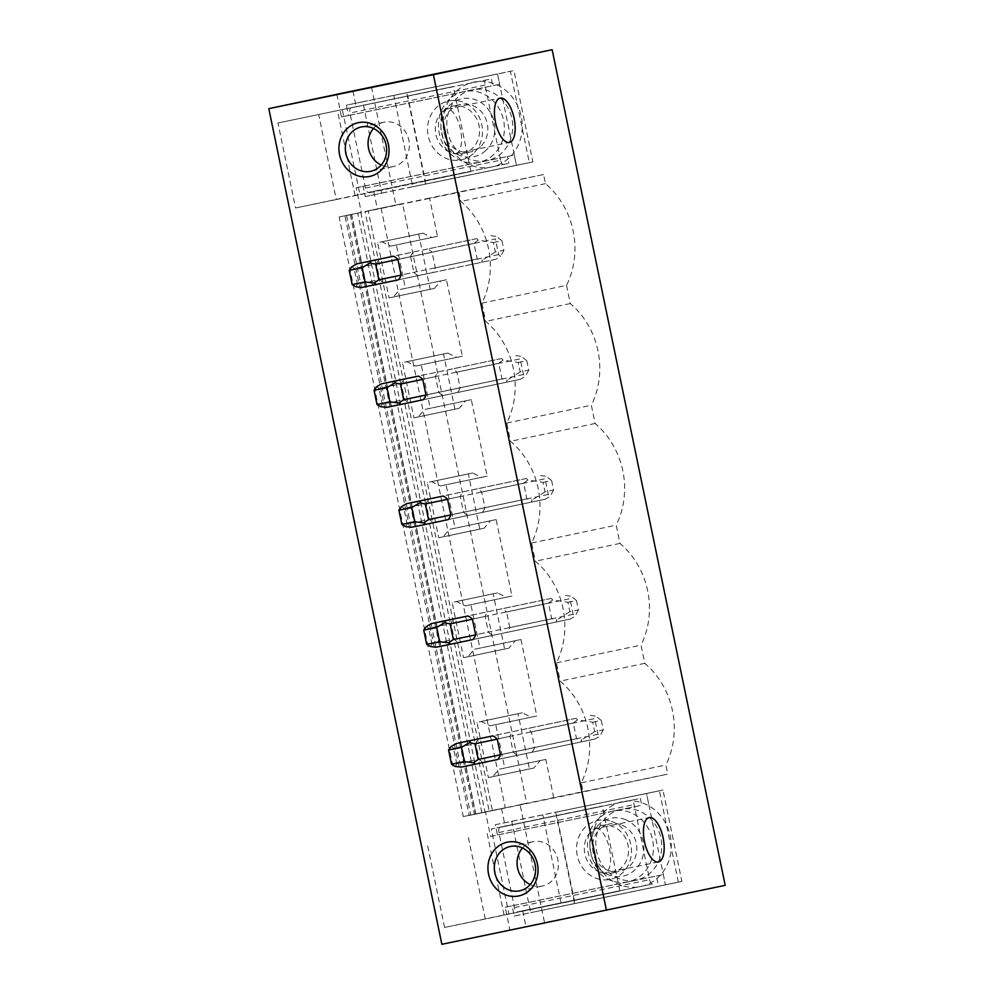 <?xml version="1.0" encoding="UTF-8"?>
<svg xmlns="http://www.w3.org/2000/svg" width="994" height="994" viewBox="0 0 994 994"><rect width="100%" height="100%" fill="white"/><g stroke="black" fill="none" stroke-linecap="round" stroke-linejoin="round"><path stroke-width="0.75" stroke-dasharray="4.97 3.73" d="M371.47 86.987L395.91 205.012L402.558 203.646L526.721 803.239L520.086 804.606L544.526 922.631L725.198 885.343M481.928 303.145L566.53 285.353A79.557 72.214 78.1 0 0 545.47 183.654L543.581 174.546L429.557 198.067L437.484 236.311L431.843 237.479L422.972 233.155L418.685 234.037L430.129 289.279L434.415 288.397L440.839 280.917L446.48 279.749L462.309 356.237L456.681 357.393L447.809 353.069L443.523 353.963L454.954 409.193L459.24 408.31L465.677 400.831L471.305 399.663L487.147 476.151L481.518 477.319L472.635 472.995L468.348 473.877L479.791 529.119L484.078 528.224L490.502 520.744L496.143 519.589L511.985 596.065L506.344 597.232L497.472 592.909L493.186 593.791L504.629 649.032L508.916 648.15L515.339 640.67L520.98 639.502L536.81 715.991L531.181 717.146L522.31 712.822L518.023 713.704L529.454 768.946L533.741 768.064L540.177 760.584L545.805 759.416L553.733 797.66L667.744 774.127L583.143 791.932L469.131 815.465L344.955 215.872L458.979 192.339L460.868 201.447A79.557 72.214 78.1 0 1 481.928 303.145L485.693 321.373A79.557 72.214 78.1 0 1 506.754 423.071L510.531 441.286A79.557 72.214 78.1 0 1 531.591 542.985L535.368 561.2A79.557 72.214 78.1 0 1 556.429 662.899L560.194 681.126A79.557 72.214 78.1 0 1 581.254 782.825L583.143 791.932M566.53 285.353L570.295 303.568A79.557 72.214 78.1 0 1 591.355 405.266L595.133 423.481A79.557 72.214 78.1 0 1 616.193 525.18L619.97 543.407A79.557 72.214 78.1 0 1 641.031 645.106L644.795 663.321A79.557 72.214 78.1 0 1 665.856 765.02L667.744 774.127M456.507 91.113A43.388 39.387 78.1 0 1 512.357 97.226A43.388 39.387 78.1 0 1 508.94 158.046A43.388 39.387 78.1 0 1 453.09 151.933A43.388 39.387 78.1 0 1 456.507 91.113M620.952 885.194A43.388 39.387 78.1 0 1 593.654 830.698A43.388 39.387 78.1 0 1 642.497 802.978A43.388 39.387 78.1 0 1 669.807 857.474A43.388 39.387 78.1 0 1 620.952 885.194M520.086 804.606L526.721 803.239M544.526 922.631L441.858 944.3M373.694 191.283L508.816 163.389L368.439 192.389L373.694 191.283L377.36 208.988L381.112 208.193L365.046 211.511L489.21 811.104L485.445 811.887L490.539 836.439L497.46 834.985L495.335 824.722L511.761 821.255L530.672 912.616L514.258 916.07L512.121 905.807L505.2 907.261L509.897 929.924M365.046 211.511L377.36 208.988M336.854 94.331L341.526 116.932L348.459 115.478L346.334 105.215L362.76 101.748L381.671 193.109L365.245 196.563L363.121 186.3L356.2 187.754L361.282 212.306M395.91 205.012L368.202 210.852L492.378 810.433M381.112 208.193L505.287 807.787L489.21 811.104M443.523 353.963L402.458 362.599L413.889 417.84L418.176 416.946L424.612 409.466L430.24 408.31L421.245 364.873L415.616 366.041L406.745 361.717L402.458 362.599M454.954 409.193L413.889 417.84M468.348 473.877L427.283 482.512L438.727 537.754L443.013 536.872L449.437 529.392L455.078 528.224L446.082 484.786L440.454 485.954L431.57 481.63L427.283 482.512M479.791 529.119L438.727 537.754M493.186 593.791L452.121 602.439L463.564 657.668L467.851 656.785L474.275 649.306L479.916 648.138L470.92 604.712L465.279 605.868L456.408 601.544L452.121 602.439M504.629 649.032L463.564 657.668M518.023 713.704L476.958 722.352L488.389 777.594L492.676 776.699L499.112 769.219L504.741 768.064L495.757 724.626L490.117 725.794L481.245 721.47L476.958 722.352M529.454 768.946L488.389 777.594M485.445 811.887L505.287 807.787M501.523 808.569L505.188 826.275L499.945 827.381L635.079 799.499A4.821 2.025 -101.7 0 0 634.073 804.631L649.616 879.702A4.821 2.025 -101.7 0 0 652.573 884.001L517.452 911.896A4.821 2.025 -101.7 0 1 517.439 911.896A4.821 2.025 -101.7 0 1 514.494 907.584L498.938 832.525A4.821 2.025 -101.7 0 1 499.945 827.381M522.695 910.79L525.963 926.607M352.907 90.951L356.187 106.768L350.944 107.874L491.309 78.886L492.738 85.733L499.659 84.279L497.534 74.003L513.96 70.549L532.883 161.898L516.458 165.364L514.32 155.089L507.4 156.543L508.816 163.389M365.481 188.077L500.616 160.196A4.821 2.025 -101.7 0 0 503.573 164.495L368.439 192.389A4.821 2.025 -101.7 0 1 365.481 188.077L349.938 113.018A4.821 2.025 -101.7 0 1 350.944 107.874M418.685 234.037L377.621 242.685L389.064 297.914L393.351 297.032L399.774 289.552L405.415 288.384L396.42 244.959L390.779 246.114L381.907 241.79L377.621 242.685M430.129 289.279L389.064 297.914M277.972 122.983L453.301 86.54L277.972 122.983L295.566 207.97L359.89 194.426L342.284 109.452M339.128 216.978L360.834 212.468L339.128 216.978L463.303 816.559L484.997 812.048L463.303 816.559M508.891 913.933L619.908 891.022L444.567 927.477L508.891 913.933L491.284 828.959L602.302 806.047L491.284 828.959M444.567 927.477L426.973 842.49M346.558 215.412L470.721 815.005M592.722 722.203L601.295 720.439L603.259 729.882L594.685 731.646L592.722 722.203L577.576 719.842L576.073 718.302L478.599 738.815A14.463 13.133 -101.9 0 0 475.815 743.537L479.058 759.192A14.463 13.133 -101.9 0 0 483.494 762.423L517.625 755.241A14.463 13.133 78.1 0 1 513.202 752.011L509.959 736.355A14.463 13.133 78.1 0 1 512.742 731.634L526.957 728.701A14.463 13.133 78.1 0 1 531.392 731.932L594.71 718.6L597.953 734.255L599.904 736.119L595.17 738.977L461.191 767.107M567.897 602.289L576.47 600.513L578.421 609.956L569.848 611.732L567.897 602.289L552.739 599.929L551.235 598.388L453.773 618.902A14.463 13.133 -101.9 0 0 450.978 623.611L454.221 639.279A14.463 13.133 -101.9 0 0 458.656 642.497L492.8 635.315A14.463 13.133 78.1 0 1 488.365 632.085L485.122 616.429A14.463 13.133 78.1 0 1 487.905 611.708L502.119 608.775A14.463 13.133 78.1 0 1 506.555 612.006L569.885 598.686L573.128 614.342L575.079 616.205L570.345 619.063L436.354 647.193M543.059 482.363L551.633 480.599L553.583 490.042L545.01 491.806L543.059 482.363L527.913 480.015L526.398 478.474L428.936 498.976A14.463 13.133 -101.9 0 0 426.153 503.697L429.396 519.353A14.463 13.133 -101.9 0 0 433.819 522.583L467.963 515.401A14.463 13.133 78.1 0 1 463.527 512.171L460.284 496.515A14.463 13.133 78.1 0 1 463.067 491.794L477.294 488.862A14.463 13.133 78.1 0 1 481.717 492.092L545.047 478.773L548.29 494.428L550.241 496.292L545.507 499.15L411.516 527.28M518.222 362.45L526.795 360.685L528.746 370.128L520.185 371.893L518.222 362.45L503.076 360.089L501.572 358.548L404.098 379.062A14.463 13.133 -101.9 0 0 401.315 383.783L404.558 399.439A14.463 13.133 -101.9 0 0 408.994 402.669L443.125 395.488A14.463 13.133 78.1 0 1 438.702 392.257L435.459 376.602A14.463 13.133 78.1 0 1 438.242 371.88L452.456 368.948A14.463 13.133 78.1 0 1 456.892 372.178L520.21 358.846L523.453 374.502L525.404 376.366L520.67 379.223L386.691 407.354M493.384 242.536L501.958 240.759L503.921 250.202L495.347 251.979L493.384 242.536L478.238 240.175L476.735 238.635L379.273 259.148A14.463 13.133 -101.9 0 0 376.477 263.857L379.72 279.525A14.463 13.133 -101.9 0 0 384.156 282.743L432.514 272.629A14.463 13.133 78.1 0 0 435.297 267.908L432.055 252.252L397.911 259.434L495.385 238.933L498.628 254.588L500.578 256.452L495.832 259.31L361.853 287.44M368.202 210.852L402.558 203.646M498.628 254.588L435.297 267.908M384.156 282.743L432.514 272.629M476.735 238.635L427.619 249.022A14.463 13.133 78.1 0 1 432.055 252.252M379.72 279.525L413.864 272.331A14.463 13.133 78.1 0 0 418.288 275.562M376.477 263.857L410.621 256.676L413.864 272.331M379.273 259.148L413.405 251.967A14.463 13.133 78.1 0 0 410.621 256.676M427.619 249.022L413.405 251.967M597.953 734.255L500.491 754.769L534.635 747.587L531.392 731.932M534.635 747.587A14.463 13.133 78.1 0 1 531.84 752.309M523.453 374.502L425.991 395.016L460.123 387.834L456.892 372.178M460.123 387.834A14.463 13.133 78.1 0 1 457.339 392.555M573.128 614.342L509.798 627.661A14.463 13.133 78.1 0 1 507.015 632.383M509.798 627.661L506.555 612.006M548.29 494.428L450.829 514.929L484.96 507.748L481.717 492.092M484.96 507.748A14.463 13.133 78.1 0 1 482.177 512.469M543.581 174.546L458.979 192.339M545.47 183.654L460.868 201.447M446.48 279.749L405.415 288.384M437.484 236.311L396.42 244.959M429.557 198.067L344.955 215.872M553.733 797.66L469.131 815.465M545.805 759.416L504.741 768.064M536.81 715.991L495.757 724.626M520.98 639.502L479.916 648.138M511.985 596.065L470.92 604.712M496.143 519.589L455.078 528.224M487.147 476.151L446.082 484.786M471.305 399.663L430.24 408.31M462.309 356.237L421.245 364.873M570.295 303.568L485.693 321.373M431.843 237.479L390.779 246.114M422.972 233.155L381.907 241.79M440.839 280.917L399.774 289.552M434.415 288.397L393.351 297.032M443.125 395.488L408.994 402.669M501.572 358.548L452.456 368.948M404.558 399.439L438.702 392.257M435.459 376.602L401.315 383.783M404.098 379.062L438.242 371.88M506.754 423.071L591.355 405.266M595.133 423.481L510.531 441.286M456.681 357.393L415.616 366.041M447.809 353.069L406.745 361.717M465.677 400.831L424.612 409.466M459.24 408.31L418.176 416.946M467.963 515.401L433.819 522.583M526.398 478.474L477.294 488.862M429.396 519.353L463.527 512.171M460.284 496.515L426.153 503.697M428.936 498.976L463.067 491.794M531.591 542.985L616.193 525.18M619.97 543.407L535.368 561.2M481.518 477.319L440.454 485.954M472.635 472.995L431.57 481.63M490.502 520.744L449.437 529.392M484.078 528.224L443.013 536.872M492.8 635.315L458.656 642.497M551.235 598.388L502.119 608.775M454.221 639.279L488.365 632.085M485.122 616.429L450.978 623.611M453.773 618.902L487.905 611.708M556.429 662.899L641.031 645.106M644.795 663.321L560.194 681.126M506.344 597.232L465.279 605.868M497.472 592.909L456.408 601.544M515.339 640.67L474.275 649.306M508.916 648.15L467.851 656.785M517.625 755.241L483.494 762.423M576.073 718.302L526.957 728.701M479.058 759.192L513.202 752.011M509.959 736.355L475.815 743.537M478.599 738.815L512.742 731.634M581.254 782.825L665.856 765.02M531.181 717.146L490.117 725.794M522.31 712.822L481.245 721.47M540.177 760.584L499.112 769.219M533.741 768.064L492.676 776.699M356.187 106.768L491.309 78.886M341.526 116.932L492.738 85.733M356.2 187.754L507.4 156.543M455.811 153.511A22.663 9.505 78.3 0 0 460.52 129.382A22.663 9.505 78.3 0 0 446.641 109.129A22.663 9.505 78.3 0 0 446.617 109.129A22.663 9.505 78.3 0 0 441.908 133.258A22.663 9.505 78.3 0 0 455.799 153.511A22.663 9.505 78.3 0 0 455.811 153.511L509.375 142.453M359.89 194.426L470.907 171.515L453.301 86.54M470.907 171.515L425.382 181.094L407.788 96.12M425.382 181.094L336.283 199.558L318.689 114.583M336.283 199.558L295.566 207.97M355.082 195.607L337.488 110.62M373.495 128.462A22.663 20.576 78.1 0 1 375.036 126.872A22.663 20.576 78.1 0 1 384.057 122.187A22.663 20.576 78.1 0 1 407.093 134.799A22.663 20.576 78.1 0 1 402.421 161.836A22.663 20.576 78.1 0 1 393.388 166.532A22.663 20.576 78.1 0 1 381.199 165.041M449.599 99.065A36.157 32.827 -101.9 0 0 442.144 142.192A36.157 32.827 -101.9 0 0 478.897 162.333A36.157 32.827 -101.9 0 0 493.297 154.84A36.157 32.827 -101.9 0 0 500.752 111.701A36.157 32.827 -101.9 0 0 463.999 91.572A36.157 32.827 -101.9 0 0 449.599 99.065M457.911 97.313A36.157 32.827 -101.9 0 0 450.444 140.452A36.157 32.827 -101.9 0 0 487.197 160.593A36.157 32.827 -101.9 0 0 501.61 153.101A36.157 32.827 -101.9 0 0 509.065 109.961A36.157 32.827 -101.9 0 0 472.312 89.82A36.157 32.827 -101.9 0 0 457.911 97.313M362.76 101.748L513.96 70.549M381.671 193.109L532.883 161.898M500.616 160.196L485.072 85.124A4.821 2.025 -101.7 0 1 486.066 79.992M363.121 186.3L514.32 155.089M365.245 196.563L516.458 165.364L497.534 74.003L346.334 105.215M348.459 115.478L499.659 84.279M505.2 907.261L656.4 876.049L657.817 882.896M490.539 836.439L641.739 805.239L640.322 798.393L635.079 799.499M505.188 826.275L640.322 798.393M595.63 828.636A22.663 9.505 -101.7 0 1 595.642 828.636A22.663 9.505 -101.7 0 1 609.521 848.888A22.663 9.505 -101.7 0 1 604.812 873.018A22.663 9.505 -101.7 0 1 604.799 873.018A22.663 9.505 -101.7 0 1 590.921 852.765A22.663 9.505 -101.7 0 1 595.63 828.636L649.219 817.577M574.383 900.601L556.789 815.627M619.908 891.022L602.302 806.047M485.296 919.065L467.689 834.09M504.095 915.114L486.488 830.127M522.496 847.969A22.663 20.576 78.1 0 1 533.057 841.682A22.663 20.576 78.1 0 1 543.358 842.39A22.663 20.576 78.1 0 1 558.379 865.289A22.663 20.576 78.1 0 1 542.389 886.039A22.663 20.576 78.1 0 1 532.101 885.331A22.663 20.576 78.1 0 1 530.2 884.548M619.784 878.969A36.157 32.827 78.1 0 1 595.791 842.44A36.157 32.827 78.1 0 1 621.312 809.327A36.157 32.827 78.1 0 1 637.738 810.458A36.157 32.827 78.1 0 1 661.718 846.975A36.157 32.827 78.1 0 1 636.21 880.1A36.157 32.827 78.1 0 1 619.784 878.969M611.472 880.709A36.157 32.827 78.1 0 1 587.479 844.192A36.157 32.827 78.1 0 1 613 811.079A36.157 32.827 78.1 0 1 629.426 812.197A36.157 32.827 78.1 0 1 653.418 848.727A36.157 32.827 78.1 0 1 627.897 881.84A36.157 32.827 78.1 0 1 611.472 880.709M511.761 821.255L662.961 790.056L681.884 881.405L530.672 912.616M652.573 884.001L517.452 911.896L652.573 884.001M497.46 834.985L641.739 805.239M648.66 803.773L646.535 793.51L662.961 790.056M514.258 916.07L681.884 881.405M678.318 882.163L659.395 790.802L555.671 812.21L574.582 903.571L678.318 882.163L665.458 884.871L663.333 874.596L656.4 876.049M495.335 824.722L659.395 790.802M512.121 905.807L663.333 874.596M490.949 235.702L496.428 236.423L495.385 238.933M501.958 240.759L496.428 236.423M478.238 240.175L473.952 243.356L477.195 259.012L482.388 260.204L481.618 262.242M495.347 251.979L482.388 260.204M503.921 250.202L500.578 256.452M473.952 243.356L354.175 268.554L351.789 266.777M477.195 259.012L357.418 284.209L354.175 268.554M357.418 284.209L355.939 286.819M495.832 259.31L398.37 279.811M515.787 355.616L521.266 356.337L520.21 358.846M526.795 360.685L521.266 356.337M503.076 360.089L498.777 363.27L502.02 378.925L507.226 380.13L506.455 382.156M520.185 371.893L507.226 380.13M528.746 370.128L525.404 376.366M498.777 363.27L379.012 388.468L376.627 386.703M502.02 378.925L382.255 404.136L379.012 388.468M382.255 404.136L380.764 406.732M520.67 379.223L423.208 399.737M540.612 475.542L546.091 476.263L545.047 478.773M551.633 480.599L546.091 476.263M527.913 480.015L523.614 483.196L526.857 498.851L532.051 500.044L531.293 502.082M545.01 491.806L532.051 500.044M553.583 490.042L550.241 496.292M523.614 483.196L403.85 508.394L401.452 506.617M526.857 498.851L407.093 524.049L403.85 508.394M407.093 524.049L405.602 526.646M545.507 499.15L448.046 519.651M565.449 595.456L570.929 596.176L569.885 598.686M576.47 600.513L570.929 596.176M552.739 599.929L548.452 603.109L551.695 618.765L556.888 619.958L556.118 621.995M569.848 611.732L556.888 619.958M578.421 609.956L575.079 616.205M548.452 603.109L428.675 628.307L426.289 626.531M551.695 618.765L431.918 643.963L428.675 628.307M431.918 643.963L430.439 646.56M570.345 619.063L472.871 639.564M590.287 715.369L595.766 716.09L594.71 718.6M601.295 720.439L595.766 716.09M577.576 719.842L573.277 723.023L576.52 738.679L581.726 739.884L580.956 741.909M594.685 731.646L581.726 739.884M603.259 729.882L599.904 736.119M573.277 723.023L453.512 748.221L451.127 746.457M576.52 738.679L456.755 763.889L453.512 748.221M456.755 763.889L455.264 766.486M595.17 738.977L497.708 759.491M412.721 186.773L529.317 162.656L510.394 71.295L393.798 95.412L412.721 186.773L529.317 162.656M425.581 184.064L406.67 92.703L393.798 95.412M406.67 92.703L510.394 71.295M473.231 153.648A30.131 27.36 78.1 0 1 434.44 149.411A30.131 27.36 78.1 0 1 436.813 107.166A30.131 27.36 78.1 0 1 475.604 111.415A30.131 27.36 78.1 0 1 473.231 153.648M485.755 150.516A29.584 26.85 78.1 0 1 447.685 146.354A29.584 26.85 78.1 0 1 450.009 104.879A29.584 26.85 78.1 0 1 488.091 109.054A29.584 26.85 78.1 0 1 485.755 150.516M480.363 146.876A24.266 22.03 78.1 0 1 470.696 151.908A24.266 22.03 78.1 0 1 446.033 138.39A24.266 22.03 78.1 0 1 451.04 109.439A24.266 22.03 78.1 0 1 460.707 104.42A24.266 22.03 78.1 0 1 485.37 117.926A24.266 22.03 78.1 0 1 480.363 146.876M442.765 111.179A24.266 22.03 -101.9 0 0 437.758 140.129A24.266 22.03 -101.9 0 0 462.421 153.648A24.266 22.03 -101.9 0 0 472.088 148.615A24.266 22.03 -101.9 0 0 477.095 119.665A24.266 22.03 -101.9 0 0 452.432 106.159A24.266 22.03 -101.9 0 0 442.765 111.179M555.671 812.21L646.535 793.51L665.458 884.871L561.722 906.279L542.811 814.918M574.582 903.571L561.722 906.279M611.509 821.367A30.131 27.36 78.1 0 1 630.457 859.214A30.131 27.36 78.1 0 1 596.537 878.46A30.131 27.36 78.1 0 1 577.589 840.626A30.131 27.36 78.1 0 1 611.509 821.367M624.232 819.18A29.584 26.85 78.1 0 1 642.845 856.331A29.584 26.85 78.1 0 1 609.546 875.229A29.584 26.85 78.1 0 1 590.933 838.079A29.584 26.85 78.1 0 1 624.232 819.18M620.728 824.685A24.266 22.03 -101.9 0 0 609.707 823.927A24.266 22.03 -101.9 0 0 592.586 846.142A24.266 22.03 -101.9 0 0 608.676 870.657A24.266 22.03 -101.9 0 0 619.697 871.415A24.266 22.03 -101.9 0 0 636.819 849.187A24.266 22.03 -101.9 0 0 620.728 824.685M600.413 872.397A24.266 22.03 78.1 0 1 584.31 847.882A24.266 22.03 78.1 0 1 601.432 825.666A24.266 22.03 78.1 0 1 612.453 826.424A24.266 22.03 78.1 0 1 628.556 850.926A24.266 22.03 78.1 0 1 611.422 873.154A24.266 22.03 78.1 0 1 600.413 872.397M360.834 212.468L484.997 812.048M351.429 214.443L475.604 814.024M481.866 812.707L357.703 213.114M350.273 214.679L474.449 814.26M485.072 85.124L349.938 113.018M514.494 907.584L649.616 879.702M498.938 832.525L634.073 804.631M475.815 813.987L351.652 214.393M446.641 109.129L500.218 98.071M384.057 122.187L361.294 126.971M393.388 166.532L370.625 171.316M487.197 160.593L478.897 162.333M472.312 89.82L463.999 91.572M658.376 861.96L604.799 873.018M519.638 890.823L542.389 886.039M510.307 846.478L533.057 841.682M613 811.079L621.312 809.327M627.897 881.84L636.21 880.1M470.696 151.908L462.421 153.648M460.707 104.42L452.432 106.159M601.432 825.666L609.707 823.927M611.422 873.154L619.697 871.415"/><path stroke-width="1.49" d="M336.842 94.268L552.142 49.7L725.198 885.343L441.858 944.3L268.802 108.657L336.854 94.331M552.142 49.7L433.396 74.687L606.452 910.33M509.388 142.453A22.663 9.505 -101.7 0 1 509.375 142.453A22.663 9.505 -101.7 0 1 495.497 122.2A22.663 9.505 -101.7 0 1 500.206 98.071A22.663 9.505 -101.7 0 1 500.218 98.071A22.663 9.505 -101.7 0 1 514.097 118.323A22.663 9.505 -101.7 0 1 509.388 142.453M658.401 861.96A22.663 9.505 -101.7 0 1 658.376 861.96A22.663 9.505 -101.7 0 1 644.497 841.707A22.663 9.505 -101.7 0 1 649.206 817.577A22.663 9.505 -101.7 0 1 649.219 817.577A22.663 9.505 -101.7 0 1 663.11 837.83A22.663 9.505 -101.7 0 1 658.401 861.96M433.396 74.687L268.802 108.657M519.812 843.036A27.484 24.949 -101.9 0 0 488.874 860.593A27.484 24.949 -101.9 0 0 506.17 895.097A27.484 24.949 -101.9 0 0 537.108 877.54A27.484 24.949 -101.9 0 0 519.812 843.036M347.378 128.363A27.484 24.949 -101.9 0 0 345.216 166.893A27.484 24.949 -101.9 0 0 380.59 170.757A27.484 24.949 -101.9 0 0 382.752 132.239A27.484 24.949 -101.9 0 0 347.378 128.363M475.405 764.175L497.708 759.491A14.463 13.133 -101.9 0 0 500.491 754.769L497.248 739.114A14.463 13.133 -101.9 0 0 492.813 735.883L456.296 743.512L470.51 740.567L469.305 742.704L474.946 743.798L478.189 759.466L473.455 762.733L475.405 764.175L461.191 767.107L455.264 766.486L451.512 764.249L448.567 750.035L451.127 746.457L456.296 743.512M450.568 644.261L472.871 639.564A14.463 13.133 -101.9 0 0 475.654 634.855L472.411 619.187A14.463 13.133 -101.9 0 0 467.988 615.957L431.471 623.586L445.685 620.654L444.48 622.778L450.108 623.884L453.351 639.54L448.617 642.807L450.568 644.261L436.354 647.193L430.439 646.56L426.674 644.336L423.73 630.121L426.289 626.531L431.471 623.586M425.743 524.347L448.046 519.651A14.463 13.133 -101.9 0 0 450.829 514.929L447.586 499.274A14.463 13.133 -101.9 0 0 443.15 496.043L406.633 503.672L420.847 500.74L419.642 502.865L425.283 503.97L428.526 519.626L423.792 522.894L425.743 524.347L411.516 527.28L405.602 526.646L401.849 524.41L398.905 510.208L401.452 506.617L406.633 503.672M400.905 404.421L423.208 399.737A14.463 13.133 -101.9 0 0 425.991 395.016L422.748 379.36A14.463 13.133 -101.9 0 0 418.312 376.13L381.795 383.759L396.01 380.814L394.804 382.951L400.445 384.044L403.688 399.712L398.954 402.98L400.905 404.421L386.691 407.354L380.764 406.732L377.012 404.496L374.067 390.282L376.627 386.703L381.795 383.759M376.067 284.508L398.37 279.811A14.463 13.133 -101.9 0 0 401.154 275.102L397.911 259.434A14.463 13.133 -101.9 0 0 393.487 256.203L356.97 263.832L371.184 260.9L369.967 263.025L375.608 264.131L378.851 279.786L374.117 283.054L376.067 284.508L361.853 287.44L355.939 286.819L352.174 284.582L349.229 270.368L351.789 266.777L356.97 263.832M381.199 165.041A22.663 20.576 78.1 0 1 373.495 128.462M379.658 166.619A22.663 20.576 -101.9 0 0 384.33 139.595A22.663 20.576 -101.9 0 0 361.294 126.971A22.663 20.576 -101.9 0 0 352.274 131.668A22.663 20.576 -101.9 0 0 347.602 158.705A22.663 20.576 -101.9 0 0 370.625 171.316A22.663 20.576 -101.9 0 0 379.658 166.619M530.2 884.548A22.663 20.576 78.1 0 1 522.496 847.969M520.595 847.186A22.663 20.576 78.1 0 1 535.629 870.073A22.663 20.576 78.1 0 1 519.638 890.823A22.663 20.576 78.1 0 1 509.338 890.115A22.663 20.576 78.1 0 1 494.316 867.228A22.663 20.576 78.1 0 1 510.307 846.478A22.663 20.576 78.1 0 1 520.595 847.186M393.487 256.203L371.184 260.9M401.154 275.102L378.851 279.786M397.911 259.434L375.608 264.131M349.229 270.368L362.139 267.709L369.967 263.025M362.139 267.709L365.084 281.911L352.174 284.582M365.084 281.911L374.117 283.054M418.312 376.13L396.01 380.814M425.991 395.016L403.688 399.712M422.748 379.36L400.445 384.044M374.067 390.282L386.964 387.623L394.804 382.951M386.964 387.623L389.909 401.837L377.012 404.496M389.909 401.837L398.954 402.98M443.15 496.043L420.847 500.74M450.829 514.929L428.526 519.626M447.586 499.274L425.283 503.97M398.905 510.208L411.802 507.536L419.642 502.865M411.802 507.536L414.746 521.751L401.849 524.41M414.746 521.751L423.792 522.894M467.988 615.957L445.685 620.654M475.654 634.855L453.351 639.54M472.411 619.187L450.108 623.884M423.73 630.121L436.639 627.462L444.48 622.778M436.639 627.462L439.584 641.664L426.674 644.336M439.584 641.664L448.617 642.807M492.813 735.883L470.51 740.567M500.491 754.769L478.189 759.466M497.248 739.114L474.946 743.798M448.567 750.035L461.464 747.376L469.305 742.704M461.464 747.376L464.409 761.59L451.512 764.249M464.409 761.59L473.455 762.733"/></g></svg>

